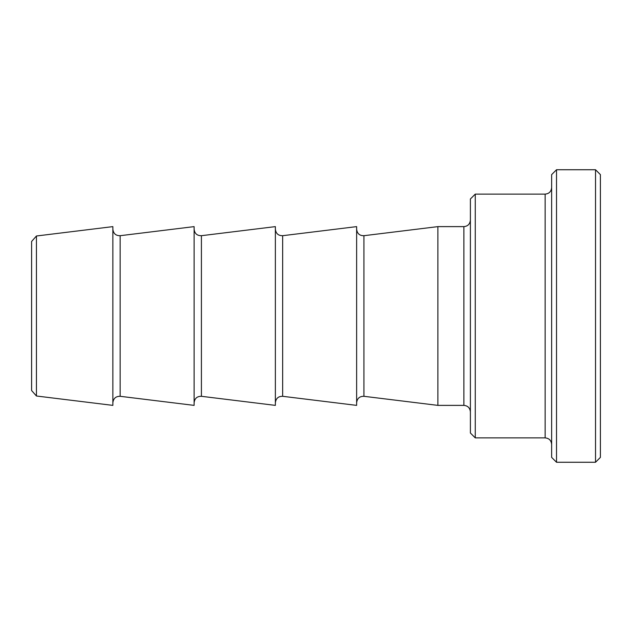 <?xml version="1.0" encoding="UTF-8"?>
<svg xmlns="http://www.w3.org/2000/svg" width="632" height="632" viewBox="0 0 632 632"><rect width="100%" height="100%" fill="white"/><g stroke="black" fill="none" stroke-linecap="round" stroke-linejoin="round"><path stroke-width="0.95" d="M31.6 241.471L31.6 390.529L36.443 396.003L36.443 235.997L31.6 241.471M36.443 235.997L112.859 226.619L112.859 405.381L36.443 396.003M475.264 437.889L475.264 194.111L470.39 198.993L470.39 433.007L475.264 437.889L545.147 437.889C549.058 438.237 551.222 440.401 551.649 444.383M556.523 462.261L556.523 169.739L551.649 174.614L551.649 457.386L556.523 462.261L595.526 462.261L595.526 169.739L600.4 174.614L600.4 457.386L595.526 462.261M363.921 235.697L437.889 226.619L463.888 226.619L463.888 405.381L437.889 405.381L363.921 396.303L363.921 235.697C359.608 235.752 357.183 233.603 356.63 229.25M437.889 226.619L437.889 405.381M282.662 235.697L356.63 226.619L356.63 405.381L282.662 396.303L282.662 235.697C278.357 235.752 275.923 233.603 275.37 229.25M201.411 235.697L275.37 226.619L275.37 405.381L201.411 396.303L201.411 235.697C197.097 235.752 194.664 233.603 194.111 229.25M120.151 235.697L194.111 226.619L194.111 405.381L120.151 396.303L120.151 235.697C115.838 235.752 113.412 233.603 112.859 229.25M475.264 194.111L545.147 194.111L545.147 437.889M556.523 169.739L595.526 169.739M545.147 194.111C549.058 193.763 551.222 191.599 551.649 187.617M463.888 405.381C467.798 405.728 469.963 407.901 470.39 411.882M463.888 226.619C467.798 226.272 469.963 224.099 470.39 220.118M363.921 396.303C359.608 396.248 357.183 398.397 356.63 402.75M282.662 396.303C278.357 396.248 275.923 398.397 275.37 402.75M201.411 396.303C197.097 396.248 194.664 398.397 194.111 402.75M120.151 396.303C115.838 396.248 113.412 398.397 112.859 402.75"/></g></svg>
